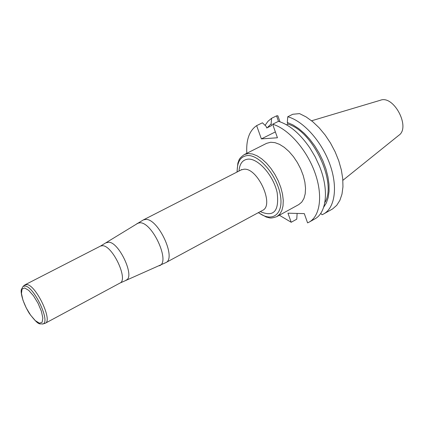 <?xml version="1.0" encoding="UTF-8"?>
<svg xmlns="http://www.w3.org/2000/svg" width="424" height="424" viewBox="0 0 424 424"><rect width="100%" height="100%" fill="white"/><g stroke="black" fill="none" stroke-linecap="round" stroke-linejoin="round"><path stroke-width="0.64" d="M342.884 180.322L398.783 135.341C410.941 127.486 393.716 94.706 380.349 100.265L311.592 120.776M286.523 124.81L287.891 124.126L287.308 122.472L287.758 116.748L292.799 114.257L299.556 113.616L306.112 116.923L312.711 121.688L319.124 127.778L325.134 134.996L330.534 143.105L335.135 151.834L338.776 160.882L341.341 169.929L342.746 178.679L342.958 186.83L341.988 194.128L339.889 200.345L336.746 205.301L332.676 208.873L330.789 209.959M287.758 116.748C303.293 121.015 321.498 141.192 329.724 163.881C338.029 186.571 335.061 207.728 323.692 213.945L322.097 214.73L320.692 213.415M287.308 122.472L292.926 124.895L298.65 128.562L304.315 133.385L309.737 139.22L314.756 145.904L319.214 153.228L322.966 160.972L325.902 168.89L327.927 176.744L328.998 184.286L329.077 191.293L328.187 197.563L326.363 202.916L323.671 207.219M287.891 124.126C312.944 130.921 337.255 182.882 324.821 202.64M309.154 222.112L314.783 218.948C326.623 212.832 329.156 189.862 319.521 166.266L315.191 156.88L309.918 147.992C300.102 133.73 289.629 124.842 278.494 121.322L272.637 124.216C288.06 128.642 306.292 149.068 314.661 171.927C323.104 194.786 320.364 215.986 309.154 222.112L307.586 222.881L304.3 213.611L287.954 213.182L291.203 222.266L296.763 219.176L297.118 213.42M267.152 127.794L271.137 123.914L271.715 125.536L266.728 128L266.15 126.379L262.424 122.796L256.637 125.631C249.323 130.682 246.047 139.904 246.8 153.303M265.09 125.35L267.968 121.312L271.583 118.301L271.137 123.914M304.374 213.813L303.87 213.601M291.203 222.266L279.342 215.233M271.583 118.301L276.57 115.858L277.847 115.763L279.973 121.794M272.637 124.216L277.439 137.768L261.38 138.897L256.637 125.631M270.713 142.241L274.98 142.649L279.586 144.377L284.334 147.382L289.025 151.538L293.45 156.673L297.404 162.572L300.722 168.969L303.245 175.584L304.872 182.119L305.534 188.288L305.211 193.826L303.929 198.506L301.75 202.131L298.793 204.569L276.861 216.59L279.745 214.184L281.833 210.574L283.025 205.894L283.264 200.335L282.522 194.123L280.826 187.53L278.239 180.841L274.879 174.359L270.894 168.376L266.463 163.145L261.783 158.899L257.061 155.809L252.503 154.002L248.294 153.536L244.277 154.569L266.617 143.333L270.713 142.241M261.38 138.897L275.367 131.917M276.57 115.858L278.494 121.322M24.576 285.145L26.898 284.552C36.029 285.124 52.905 320.618 45.326 323.215L44.7 323.438M159.323 265.769L159.482 265.7C170.644 262.218 152.46 222.134 139.915 222.759L137.1 223.469M106.345 242.761L108.692 242.221C119.186 242.03 135.346 277.269 126.119 280.094L125.992 280.147M241.235 169.902L143.365 219.908L145.829 219.409C158.412 218.694 176.707 258.412 165.811 262.626L262.514 210.399C274.741 205.364 257.803 167.575 243.975 169.224L241.235 169.902L241.494 169.531L241.102 169.971M258.507 212.562C272.144 222.998 283.979 214.316 280.317 194.865C276.989 175.515 259.26 154.553 247.457 155.55C240.498 156.387 237.074 161.862 237.18 171.974M238.993 171.047C239.608 163.627 242.671 159.652 248.178 159.122C258.364 158.353 273.549 175.722 277.164 192.639C279.374 211.11 273.75 217.433 260.299 211.592M45.326 323.215L119.981 283.057C128.62 279.829 112.667 245.57 102.539 245.708L100.541 246.058L143.365 219.908M45.013 323.353L42.829 323.968C39.522 323.268 39.559 326.893 29.33 313.431C22.032 301.496 20.516 291.585 21.343 289.608L23.081 286.386L25.096 286.014C34.238 286.651 50.901 322.42 42.829 323.968L42.426 324.074M24.603 287.965L28.7 290.345L33.512 295.82L38.059 303.303L41.393 311.253L42.845 318.037L42.14 322.288L39.453 323.199L35.346 320.661L30.639 315.212L26.235 307.925L22.965 300.192L21.46 293.482L22.032 289.11L24.603 287.965M330.778 209.965L323.692 213.945M119.981 283.057L165.811 262.626M25.117 284.758L100.541 246.058M244.277 154.569C238.071 159.079 239.359 160.028 237.891 162.986L236.989 172.07M258.317 212.663L266.33 217.083C269.6 217.554 269.675 219.139 276.861 216.59M23.081 286.386L24.831 284.939"/></g></svg>
